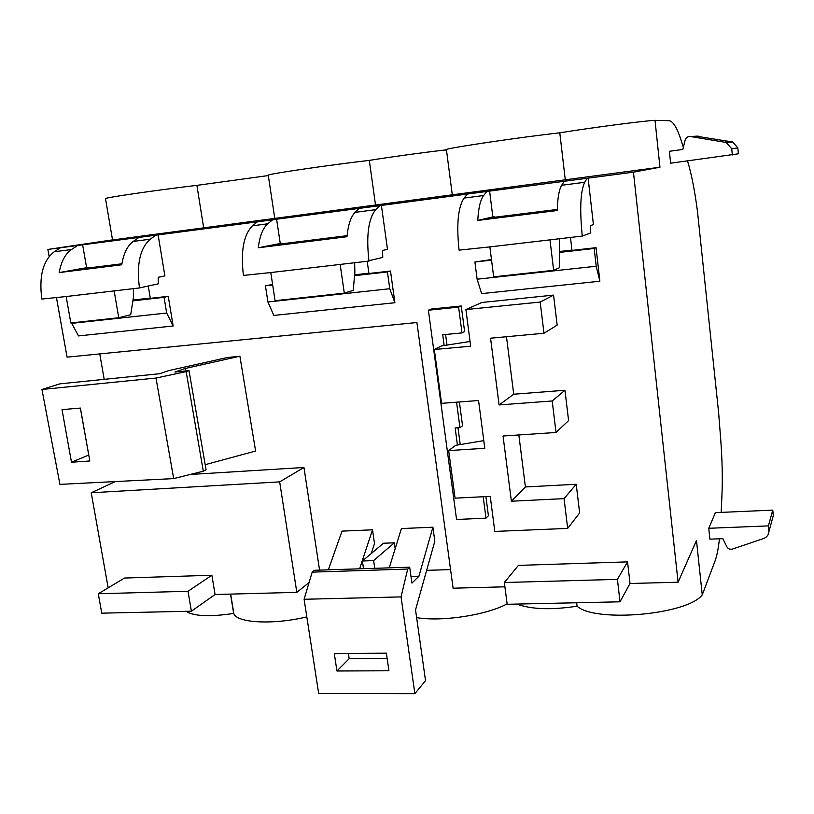 <?xml version="1.0" encoding="UTF-8"?>
<svg xmlns="http://www.w3.org/2000/svg" width="814" height="814" viewBox="0 0 814 814"><rect width="100%" height="100%" fill="white"/><g stroke="black" fill="none" stroke-linecap="round" stroke-linejoin="round"><path stroke-width="1.22" d="M721.173 512.382L721.987 494.302C722.649 478.174 722.232 459.93 720.726 439.55L718.63 412.779L697.486 211.508C694.841 191.219 691.686 174.918 688.023 162.627L687.504 160.938M630.016 583.496L620.024 601.811L507.173 604.283L504.344 582.509L518.416 565.384L627.533 561.874L630.016 583.496L678.082 582.214L633.445 172.161L659.961 167.216L655.005 120.34L669.169 120.716C673.341 121.215 677.706 128.938 682.285 143.905L683.343 147.354M268.305 175.559L196.896 185.368C159.218 189.794 107.01 197.324 105.474 198.514L105.525 198.769M655.005 120.34C644.739 120.726 590.333 127.849 559.788 132.824C522.201 136.976 450.814 147.497 446.398 149.461L445.757 149.908C423.748 152.411 388.044 157.316 369.312 160.399C331.4 164.743 271.001 173.555 268.233 175.081L268.284 175.458M446.51 150.325L445.828 150.397M347.11 235.673L273.697 244.841L281.491 243.315L280.26 243.478L276.597 219.21L272.517 219.841L267.775 223.799C262.861 228.093 259.707 236.08 258.292 247.771L347.018 236.711C348.127 224.776 350.824 216.656 355.097 212.362L375.692 209.656C368.386 218.712 366.137 235.724 368.925 260.704L382.753 257.417L382.57 250.478L387.474 249.247L381.41 205.423L379.67 205.698L375.692 209.656M276.597 219.21L379.67 205.698M557.275 209.432L488.888 217.969L494.22 216.728L492.836 216.9L489.601 191.097L381.41 205.423M489.601 191.097L588.115 178.144L593.416 224.583L590.394 225.62L590.761 232.936L582.275 236.07L549.989 239.855L553.632 270.309L559.381 267.765L559.411 238.746M633.445 172.161L588.115 178.144M659.961 167.216L112.546 239.957M121.886 263.797L77.961 269.281L87.719 267.541L86.62 267.684L82.631 244.811L47.884 249.44L112.525 239.876M82.631 244.811L158.12 234.89L164.886 275.905L158.201 277.309L158.221 283.842L139.469 287.942L114.153 290.903L118.752 317.735L130.688 314.733L133.415 297.497L133.415 288.644M272.517 219.841L158.12 234.89M77.534 245.574L71.54 249.511C65.334 253.775 61.213 261.457 59.178 272.578L121.734 264.784C123.586 253.48 127.411 245.696 133.231 241.432L150.244 239.204C140.069 248.117 136.467 264.255 139.418 287.617L139.469 287.942M60.328 247.843L54.223 251.78C42.969 260.622 38.848 276.384 41.85 299.053L66.148 296.53L70.828 322.965L118.752 317.735M138.848 237.485L133.231 241.432M155.759 235.246L150.244 239.204M257.346 221.846L252.503 225.804C243.569 234.788 240.557 251.323 243.437 275.417L270.787 272.558L275.071 300.692L344.302 293.142L340.16 264.428L368.976 261.06M359.218 208.394L355.097 212.362M486.792 191.565L483.638 195.513C480.372 199.817 478.418 208.119 477.777 220.421L557.254 210.521C557.58 197.995 559.055 189.581 561.67 185.287L584.696 182.275C580.443 191.392 579.619 209.198 582.234 235.704L582.275 236.07M467.389 194.129L464.072 198.077C458.017 207.163 456.349 224.522 459.065 250.142L489.875 246.896L493.671 276.852L553.632 270.309M564.204 181.349L561.67 185.287M587.036 178.337L584.696 182.275M344.302 293.142L353.235 290.354L354.873 272.13L354.65 262.729M71.449 322.893L78.52 335.917L173.148 325.997L168.254 296.316L150.325 298.351L148.26 286.019M49.135 256.481L47.884 249.44M504.904 586.813L453.103 588.196L416.91 322.537L67.063 357.143L56.471 297.659M491.483 259.564L474.908 262.016L477.116 279.212L481.644 293.62L599.877 281.217L596.052 247.67L571.988 250.407L570.482 237.454M272.598 284.452L265.435 285.806L267.918 301.994L273.799 315.435L394.882 302.727L390.496 271.042L368.925 273.494L367.195 261.263M543.976 333.252L557.152 325.122L553.561 295.116L481.908 302.472L465.903 309.564L470.675 346.194L434.32 349.511L441.564 403.337L478.561 400.508L484.778 448.29L448.677 450.59L455.077 498.158L490.242 496.377L494.81 531.42L567.673 528.408L564.051 498.626L511.385 501.221L503.052 436.009L556.023 432.478L552.197 400.976L499.084 404.945L490.557 338.207L543.976 333.252L540.181 302.055L465.903 309.564M506.481 336.731L513.715 394.23L564.957 390.262L552.197 400.976M556.023 432.478L568.589 420.584L564.957 390.262M518.844 434.951L525.396 486.955L576.22 484.269L564.051 498.626M567.673 528.408L579.649 512.952L576.22 484.269M444.149 345.492L442.714 334.747L461.996 332.916L464.621 331.613L461.263 305.993L431.196 309.066L428.378 310.215L456.562 519.485L485.999 518.162L483.19 496.733M446.988 345.024L445.584 334.473M459.391 401.974L462.545 425.753L459.951 427.615L456.593 402.37L451.76 402.564M460.215 444.505L457.987 427.757M485.907 496.591L488.41 515.75L485.999 518.162M132.886 300.854L164.072 297.314L166.677 313.024L71.54 323.382M168.254 296.316L164.072 297.314M150.275 298.077L133.018 300.04M265.435 285.806L272.68 284.981M354.558 275.681L387.433 271.947L389.764 288.726L267.918 301.994M390.496 271.042L387.433 271.947M368.884 273.199L354.629 274.817M474.908 262.016L491.554 260.124M559.767 252.381L594.179 248.474L596.204 266.239L477.116 279.212M596.052 247.67L594.179 248.474M571.957 250.091L559.788 251.475M173.148 325.997L166.677 313.024M394.882 302.727L389.764 288.726M599.877 281.217L596.204 266.239M363.512 568.681L362.383 560.988L373.616 560.602L374.745 568.314M211.874 575.233L124.542 578.042L98.28 593.762L188.024 591.269L211.874 575.233L215.069 594.515L296.825 592.348L279.67 481.878L91.229 492.775L108.16 587.84M719.423 538.817C718.355 548.646 716.88 556.074 715.007 561.1L702.248 594.861C687.626 614.774 595.115 622.873 577.075 606.196C551.251 610.124 531.176 609.411 516.839 604.069M416.626 617.633C441.91 621.937 486.701 615.089 507.122 603.856M186.03 611.324C193.986 616.3 209.87 617.002 233.669 613.42L233.893 613.888C237.627 623.076 273.585 624.877 306.827 616.91M115.344 481.562L91.229 492.775M104.192 379.355L99.766 353.907M702.248 594.861L696.479 540.527L678.082 582.214M737.82 147.853L731.735 148.779L726.312 142.664L724.643 142.216L690.435 136.508C687.789 136.314 686.029 137.495 685.154 140.049L682.824 149.461L669.393 151.292L670.634 163.187L738.39 153.795L737.82 147.853L732.62 141.992L696.296 136.192M772.771 510.124L715.404 512.637L708.76 528.286L709.9 539.163L722.863 538.685L726.821 546.733C728.133 548.87 730.005 549.654 732.447 549.063L763.603 538.532C766.829 537.23 768.609 534.91 768.945 531.583L773.3 515.588L772.771 510.124L768.396 525.905L768.945 531.583M373.616 560.602L394.342 542.806L383.506 543.233L362.383 560.988M230.515 594.108L233.669 613.42M319.566 570.115L303.948 467.49L190.161 474.481M394.342 542.806L395.177 548.687M450.569 569.596L426.648 570.36M239.896 356.227L185.104 368.498L174.908 372.049L189.021 370.624L186.152 371.632L155.993 378.042L41.952 389.479L59.86 383.852L159.625 373.728L168.702 370.614L227.31 357.539L239.896 356.227L255.616 451.037L205.189 464.692M371.276 553.51L374.511 543.589L372.517 529.812L342.022 531.125L328.337 569.831M401.058 596.896L304.1 599.277L318.661 693.487L414.865 693.66L401.058 596.896L407.682 569.057L409.676 567.185L411.925 583.099L418.895 576.292L432.906 527.197L401.404 528.561L389.255 567.846M432.906 527.197L434.829 541.208L415.537 609.91L425.529 680.646L414.865 693.66M215.069 594.515L191.392 611.202L188.024 591.269M98.28 593.762L101.76 613.166L191.392 611.202M296.825 592.348L309.076 582.549M303.948 467.49L279.67 481.878M576.658 602.757L577.075 606.196M203.693 227.961L196.896 185.368M375.549 205.23L369.312 160.399M565.313 180.138L559.788 132.824M86.62 267.684L59.178 272.578M87.719 267.541L87.8 268.06M280.26 243.478L258.292 247.771M281.491 243.315L281.573 243.864M492.836 216.9L477.777 220.421M494.22 216.728L494.291 217.297M627.533 561.874L617.419 579.375L620.024 601.811M504.344 582.509L617.419 579.375M525.396 486.955L511.385 501.221M483.781 440.628L455.667 445.329L448.677 450.59M470.065 341.473L441.473 345.93L434.32 349.511M553.561 295.116L540.181 302.055M513.715 394.23L499.084 404.945M461.996 332.916L458.618 307.132L428.378 310.215M457.427 445.014L455.148 427.95L459.951 427.615M461.263 305.993L458.618 307.132M88.757 455.067L80.342 408.089M41.952 389.479L59.931 484.381L173.687 478.601L203.307 471.194L206.064 469.78L189.021 370.624M71.479 462.22L89.815 460.989L80.413 408.079L62.017 409.615L71.479 462.22L88.685 455.077M155.993 378.042L173.687 478.601M186.152 371.632L203.307 471.194M185.104 368.498L185.531 370.97M387.138 658.414L349.175 658.709L336.945 670.99L334.31 653.642L386.375 653.154L388.939 670.767L336.945 670.99M348.392 653.51L349.175 658.709M372.517 529.812L359.615 568.813M418.895 576.292L410.999 576.536M304.1 599.277L312.169 572.13L314.519 570.278L409.676 567.185M407.682 569.057L312.169 572.13M731.735 148.779L732.335 154.975M708.76 528.286L768.396 525.905M772.486 518.569L773.3 515.588M54.223 251.78L71.54 249.511M252.503 225.804L267.775 223.799M464.072 198.077L483.638 195.513M66.148 296.53L114.153 290.903M270.787 272.558L340.15 264.428M489.875 246.896L549.989 239.855M724.643 142.216L731.013 141.565M690.435 136.508L698.158 136.091M230.657 594.108L233.893 613.888M112.556 240.038L105.474 198.514M274.796 218.539L268.233 175.081M452.319 195.014L446.398 149.461M726.312 142.664L732.62 141.992"/></g></svg>
